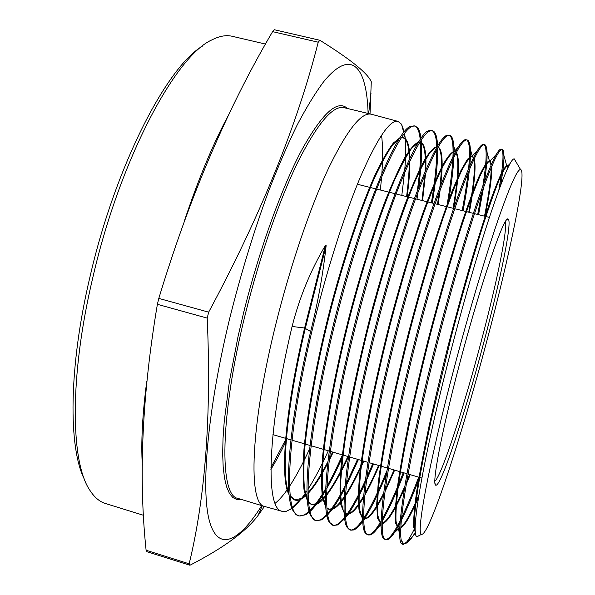<?xml version="1.0" encoding="UTF-8"?>
<svg xmlns="http://www.w3.org/2000/svg" width="595" height="595" viewBox="0 0 595 595"><rect width="100%" height="100%" fill="white"/><g stroke="black" fill="none" stroke-linecap="round" stroke-linejoin="round"><path stroke-width="0.89" d="M459.637 363.716C480.671 283.562 504.523 214.163 508.115 219.109C512.674 220.693 500.373 280.275 483.601 343.189C465 413.696 441.267 486.249 435.934 485.185C431.293 486.45 441.155 433.428 459.637 363.716M505.185 221.995C507.914 229.164 496.356 284.529 480.879 342.683C463.579 408.274 441.639 475.799 434.863 481.214M84.654 479.801C68.239 448.571 68.432 367.524 90.113 276.281C115.333 166.377 166.578 67.354 202.27 46.231M265.556 44.082L232.199 36.288C226.234 34.86 219.525 36.035 212.088 39.813C175.845 55.342 119.945 159.311 92.805 277.627C69.243 376.59 70.612 462.434 89.882 490.31C94.389 497.323 99.581 501.726 105.456 503.504L143.633 515.33M264.47 506.434L257.903 515.672C246.092 531.447 223.437 547.973 189.939 565.25L147.025 551.729L146.102 550.256L189.165 563.815C205.446 496.966 211.463 415.057 207.216 318.109L208.667 312.159C260.506 215.613 297.024 125.627 318.228 42.208L272.592 31.647L274.392 29.75L319.879 40.267C350.462 59.307 367.598 73.133 371.28 81.746L370.023 113.913M207.216 318.109L157.385 304.305C142.138 394.716 138.375 476.699 146.102 550.256M157.385 304.305L158.806 298.4L208.667 312.159M261.726 505.601C239.316 541.405 218.134 552.852 209.373 520.789C200.671 488.882 207.603 408.386 230.414 315.558C241.533 271.565 254.281 230.049 268.657 191.002C278.2 166.407 287.683 144.436 297.113 125.099C306.365 107.531 315.105 93.214 323.33 82.147C351.586 47.169 366.803 66.982 368.104 113.452M189.939 565.25L189.165 563.815M309.393 512.087L305.711 514.764L299.255 515.984C283.451 514.705 286.612 436.656 311.78 331.809C325.614 273.715 344.126 215.509 360.577 176.574C377.483 137.921 389.963 119.528 398.018 121.395L371.228 114.203C361.358 111.994 347.13 130.008 328.537 168.259C310.545 206.614 290.747 264.47 276.333 322.185C250.138 426.065 247.907 504.805 264.797 506.531L282.164 511.298C265.206 509.662 267.051 431.405 292.093 326.469C299.411 297.649 310.508 270.628 325.406 245.4L304.61 328.024L292.093 326.469M275.113 503.318C279.293 500.038 283.785 494.847 288.582 487.744M289.549 486.294C296.05 476.357 302.736 463.869 309.616 448.823M487.022 340.251C461.906 435.399 428.98 536.705 421.58 534.265C415.727 534.838 428.712 464.13 454.015 368.536C468.027 315.417 484.01 261.369 496.461 224.546C509.127 187.67 517.152 169.322 520.528 169.501C527.371 170.75 509.789 254.92 487.022 340.251M515.471 160.977L514.199 158.835C510.778 158.753 502.604 178.002 489.678 216.587C477.004 255.091 460.761 311.683 446.726 367.308C422.048 464.732 410.119 536.839 417.102 536.593L419.899 535.195M343.322 455.16C337.685 467.915 332.166 479.02 326.774 488.465M325.621 490.451C320.065 499.934 314.911 506.918 310.144 511.417M325.406 245.4L326.134 245.646C323.055 274.027 317.894 302.647 310.657 331.512C289.222 420.977 283.227 494.014 292.933 510.503L295.782 514.34L299.255 515.977M298.839 515.85C301.821 516.348 305.257 514.801 309.147 511.217M309.913 510.495C314.74 505.743 319.998 498.431 325.696 488.555M326.871 486.494C331.913 477.525 337.112 466.993 342.467 454.907M328.314 450.779C321.36 466.086 314.584 478.908 307.994 489.246M306.953 490.838C301.873 498.565 297.121 504.218 292.688 507.795M291.989 508.346L286.5 511.231L282.164 511.298M405.083 543.555L406.437 542.313L403.098 544.447L401.246 540.089C397.854 524.976 409.962 453.308 431.977 364.46C446.28 306.566 463.014 248.122 476.26 208.362C489.73 168.742 498.372 149.077 502.18 149.367L502.292 149.382C504.969 150.922 504.411 162.881 500.626 185.276M501.384 149.144L501.295 149.114C497.554 148.341 488.889 167.827 475.308 207.566C462.062 247.141 445.134 306.172 430.825 364.147C405.604 465.803 394.254 541.837 402.071 544.038L403.098 544.447M419.564 477.391C412.967 494.914 406.906 509.238 401.38 520.365M400.085 522.908C394.686 533.321 390.38 538.951 387.159 539.799L386.006 539.762C376.085 540.089 385.924 463.364 411.688 358.949C425.894 301.063 443.111 242.039 456.878 202.575C470.995 163.008 480.269 143.707 484.694 144.659L484.955 144.749C487.967 147.069 487.811 159.334 484.479 181.542M484.694 144.659L483.4 144.354C478.7 144.384 469.329 164.146 455.294 203.646C441.535 243.214 424.577 301.427 410.543 358.636C385.939 458.343 375.705 534.05 383.916 538.817L386.006 539.762M385.56 539.576C389.071 539.375 393.979 533.001 400.271 520.469M401.625 517.754C406.831 507.007 412.514 493.471 418.687 477.138M404.154 472.899C396.091 493.575 388.803 509.603 382.273 520.982M381.172 522.819C376.895 529.877 373.303 533.901 370.402 534.89L368.476 534.957C357.379 535.158 365.843 457.927 391.51 353.467C405.678 295.388 423.075 236.817 437.437 197.272C452.088 157.972 462.003 138.866 467.187 139.959L467.908 140.308C470.489 142.674 471.114 151.16 469.782 165.76M467.187 139.959L465.32 139.676C459.637 140.799 449.567 161.052 435.094 200.418C420.992 239.703 404.146 296.652 390.365 353.155C366.475 450.474 357.126 526.292 365.754 533.455L368.476 534.957M368.045 534.786C371.369 534.875 375.75 530.264 381.202 520.952M382.34 518.989C388.669 507.632 395.653 492.184 403.276 472.646M386.326 474.52C378.018 494.594 370.492 509.699 363.753 519.822M353.884 529.929L362.786 521.227C359.417 525.95 356.45 528.858 353.884 529.929L351.043 530.175C338.733 530.026 345.933 452.356 371.421 348.008C385.501 289.936 403.239 231.314 418.047 192.148C433.301 152.908 443.877 133.949 449.768 135.288L451.04 136.032C453.241 138.397 454.216 144.607 453.955 154.67M449.768 135.288L447.157 135.11C440.538 137.326 429.806 158.017 414.953 197.183C400.524 236.208 383.678 292.435 370.283 347.703C347.019 443.096 338.614 518.2 347.577 527.944L351.043 530.175M350.611 530.019C353.846 530.249 357.878 526.82 362.712 519.725M363.701 518.245C370.678 507.409 378.435 491.537 386.958 470.623M373.578 463.981L366.49 480.254M364.943 483.616C357.907 498.759 351.466 510.094 345.621 517.613M344.75 518.684L337.596 524.924L333.691 525.422C320.244 524.916 326.023 447.209 351.444 342.586C365.382 284.715 383.44 225.981 398.799 186.912C414.618 147.865 425.827 129.108 432.431 130.632L434.357 131.926C436.217 134.254 437.303 138.925 437.608 145.931M432.431 130.632L428.906 130.662C415.622 132.484 377.267 229.142 350.306 342.274C327.696 435.481 320.11 510.302 329.377 522.284L333.698 525.422M333.26 525.273C336.398 525.638 340.176 523.035 344.602 517.464M345.494 516.319C351.481 508.338 358.086 496.461 365.308 480.678M366.899 477.175L372.715 463.728M358.413 459.556L346.178 485.818M344.862 488.361C338.681 500.209 332.984 509 327.771 514.735M326.975 515.575L321.538 519.874L316.428 520.692C301.791 519.822 306.284 441.847 331.556 337.187C345.517 278.921 363.761 220.663 379.67 181.654C396.017 142.86 407.85 124.31 415.184 125.999L417.854 127.977C419.371 130.134 420.427 133.644 421.015 138.516M415.184 125.999L410.565 126.341C395.534 130.357 356.591 226.212 330.433 336.882C308.485 427.835 301.613 502.314 311.163 516.475L315.454 520.424L316.428 520.692M316.012 520.551C319.054 520.997 322.639 518.996 326.767 514.556M327.585 513.656C332.91 507.557 338.733 498.35 345.055 486.033M346.402 483.393L357.55 459.303M498.848 190.05C503.08 166.146 504.062 152.595 501.786 149.39M483.601 187.165L478.581 214.683M477.696 214.46L481.861 192.036M482.865 185.908C486.725 161.58 487.171 147.82 484.211 144.63M469.433 169.367C468.22 180.858 466.093 194.662 463.059 210.786M462.181 210.563C464.896 196.09 466.889 183.379 468.161 172.438M468.577 168.564C470.295 151.725 469.671 142.168 466.711 139.907M453.866 157.236C453.271 170.14 451.188 186.704 447.626 206.911M446.756 206.688C450.08 187.715 452.111 171.94 452.832 159.378M452.959 156.649C453.464 144.146 452.245 136.999 449.299 135.214M437.682 147.872C437.92 161.304 436.12 179.697 432.275 203.051M431.405 202.836C435.057 180.575 436.849 162.777 436.789 149.449M436.752 147.389C436.485 137.705 434.893 132.09 431.977 130.55M421.186 140.048C422.19 151.316 421.364 167.061 418.702 187.276M418.04 192.17L417.006 199.221M417.318 190.891C420.226 169.813 421.253 153.272 420.39 141.26M420.241 139.639C419.445 131.8 417.608 127.226 414.73 125.909M398.018 121.395L401.521 124.199L404.303 131.926M404.541 133.176C405.991 141.87 406.065 153.986 404.779 169.53M404.466 173.026L401.811 195.405M380.384 190.021L381.603 176.975M381.856 173.539C382.935 158.158 382.83 145.358 381.559 135.147M415.384 532.213C411.353 538.996 408.006 542.759 405.344 543.503L403.008 542.997L401.246 540.089M406.437 542.313C408.884 539.39 411.814 534.317 415.221 527.096M318.228 42.208L319.879 40.267M272.592 31.647C227.335 108.424 189.411 197.339 158.806 298.4M310.657 331.512L304.61 328.024C285.012 410.282 279.613 479.005 289.118 494.809M415.37 532.049L414.187 524.076C414.425 514.995 415.853 501.935 418.464 484.895C421.766 465.699 426.132 443.543 431.568 418.411L451.255 336.733C462.203 294.845 473.382 255.85 483.155 224.962C489.35 206.026 494.676 190.995 499.131 179.869C503.006 171.137 505.824 166.429 507.595 165.752L508.398 166.749M418.508 497.398C411.004 515.01 405.121 525.214 400.859 528.003M399.773 528.397L398.159 527.936L396.017 521.302C395.63 513.031 396.478 500.64 398.561 484.137C401.38 465.372 405.366 443.446 410.52 418.359C416.269 391.934 422.74 364.467 429.947 335.959C441.036 293.38 452.631 253.477 462.999 221.779C469.604 202.337 475.368 186.897 480.269 175.458C484.583 166.488 487.826 161.669 489.99 160.985L491.574 163.952M491.797 166.161C492.132 175.309 489.901 192.029 485.118 216.327M410.215 474.669L406.311 484.152M404.429 488.54C394.782 510.822 387.382 522.536 382.221 523.682M381.172 523.474L380.086 522.722L377.728 515.181C377.163 506.427 377.825 493.724 379.707 477.056C382.31 458.247 386.088 436.433 391.027 411.628C396.568 385.56 402.874 358.532 409.94 330.53C420.866 288.724 432.468 249.506 443.052 218.149C449.842 198.856 455.859 183.416 461.103 171.821C465.788 162.599 469.448 157.4 472.073 156.225L473.724 157.258M474.282 158.553C476.164 166.213 474.52 184.153 469.358 212.363M394.649 470.124L384.928 491.857M383.403 494.928C375.036 511.611 368.543 519.584 363.924 518.84L363.924 518.84M362.66 518.104L362.005 517.382L359.44 508.963C358.726 499.748 359.209 486.747 360.897 469.946C363.307 451.107 366.877 429.426 371.622 404.905C376.97 379.208 383.106 352.619 390.037 325.13C401.067 283.265 412.104 246.412 423.157 214.564C430.118 195.435 436.366 179.995 441.921 168.251C446.957 158.798 451.01 153.235 454.089 151.561L455.525 151.703M456.358 152.38C459.883 158.285 459.005 176.894 453.717 208.213M379.171 465.61C374.114 477.346 369.324 487.223 364.802 495.233M363.493 497.494C356.472 509.469 350.827 515.01 346.565 514.117L345.286 513.448M344.2 512.317L343.917 511.916C341.686 507.081 340.556 498.513 340.511 486.212C341.166 471.783 343.025 454.074 346.104 433.078C351.727 398.791 359.774 361.016 370.231 319.76C377.349 292.956 384.69 267.512 392.261 243.429C399.766 220.73 406.891 201.08 413.629 184.487C419.988 169.977 425.537 159.237 430.267 152.268L436.023 147.01L437.094 146.794M438.188 146.995C442.427 149.695 443.26 162.472 440.694 185.32M440.151 189.931L438.091 204.516M363.776 461.118C357.245 475.777 351.132 487.431 345.435 496.074M344.267 497.792C338.243 506.486 333.252 510.369 329.295 509.417L326.908 507.818M325.822 506.3L322.899 496.23C321.91 486.16 322.088 472.623 323.435 455.621C327.116 419.021 336.978 367.308 350.522 314.42C364.356 261.666 380.436 213.032 394.061 181.17C400.636 166.645 406.467 155.741 411.547 148.46L418.501 142.331M419.847 142.116L420.561 142.205C424.845 143.782 426.57 153.049 425.737 169.999M425.551 173.249L422.584 200.619M348.462 456.655C340.608 473.732 333.312 486.628 326.573 495.33M325.502 496.654C320.251 502.998 315.789 505.698 312.107 504.746L308.56 501.935M307.362 499.845L304.469 488.48C303.495 477.726 303.651 463.721 304.952 446.473C308.515 409.583 318.094 358.83 331.37 307.355C344.936 256.043 360.875 208.845 374.716 177.466C381.432 163.104 387.471 152.179 392.826 144.682L399.758 138.196M401.38 137.579L403.403 137.564C407.426 138.858 409.583 145.812 409.858 158.404M409.888 160.866C409.91 170.683 408.996 182.643 407.159 196.752M333.23 452.215L329.169 460.478M327.726 463.304C320.675 476.915 314.115 486.993 308.054 493.538M307.05 494.564C302.438 499.175 298.422 501.02 295.001 500.09L290.226 495.828M288.962 493.218C280.58 475.107 286.411 407.709 305.347 328.224L326.134 245.646M415.444 532.748L413.622 526.939C413.421 519.242 414.44 507.401 416.671 491.433C419.616 473.181 423.692 451.687 428.906 426.95C434.677 400.814 441.148 373.504 448.303 345.018C455.673 316.607 463.051 289.601 470.429 263.994C477.606 239.904 484.137 219.213 490.035 201.928C495.419 186.979 499.785 176.232 503.154 169.672L506.672 165.574L507.974 167.619M418.925 494.802C411.376 512.793 405.359 523.645 400.889 527.356M399.788 528.003L398.234 528.152L395.593 523.072L395.206 509.796L397.252 488.279C399.833 470.028 403.648 448.385 408.683 423.35C414.351 396.85 420.806 369.116 428.058 340.154C439.259 296.793 451.084 255.865 461.705 223.266C468.473 203.267 474.379 187.38 479.414 175.614C483.832 166.407 487.149 161.476 489.343 160.829L491.076 165.075M491.202 167.559C491.225 177.154 489.001 193.36 484.516 216.171M409.62 474.49L406.772 481.444M404.845 486.011C395.169 508.666 387.635 521.116 382.228 523.369M380.711 523.384L377.557 518.156L376.665 504.731L378.242 483.088C380.54 464.755 384.102 443.052 388.952 417.973C394.455 391.436 400.822 363.686 408.051 334.725C415.593 305.852 423.268 278.46 431.092 252.563C438.76 228.264 445.863 207.529 452.386 190.363L460.887 170.624L467.432 159.244L471.857 156.098L473.434 157.854M473.888 159.378C475.368 167.76 473.657 185.372 468.756 212.214M394.054 469.953L385.196 489.871M383.641 493.062C376.293 507.937 370.276 516.415 365.583 518.49L363.716 518.736M362.667 518.386L359.313 512.042C358.116 503.928 358.205 491.649 359.588 475.197C361.76 456.462 365.211 434.499 369.956 409.323C375.378 382.778 381.685 355.163 388.885 326.476C400.085 283.622 412.209 243.467 423.387 211.656C430.587 192.155 436.99 176.73 442.598 165.365C447.633 156.507 451.583 151.851 454.454 151.39L455.406 151.911M456.12 152.826C459.176 159.683 458.165 178.173 453.085 208.28M378.576 465.439C373.801 476.506 369.257 485.929 364.951 493.701M363.619 496.044C358.004 505.795 353.192 511.633 349.176 513.567L345.301 513.671M344.23 512.905L340.875 504.865C339.678 495.724 339.767 482.575 341.143 465.424C343.293 446.116 346.729 423.826 351.444 398.553C356.836 372.061 363.114 344.698 370.283 316.473C381.447 274.429 393.585 235.375 404.883 204.591C412.179 185.752 418.724 170.877 424.525 159.966C429.776 151.48 433.978 147.062 437.139 146.705L437.139 146.705M438.091 147.158L438.612 147.627C442.026 152.208 442.427 165.551 439.802 187.648M439.207 192.46L437.496 204.368M363.188 460.947C356.918 475.003 351.028 486.301 345.509 494.854M344.327 496.632C340.095 502.872 336.316 506.858 332.992 508.599L328.641 509.223L326.945 508.294M325.829 507.119L322.497 497.784C321.278 487.989 321.293 474.475 322.55 457.25C326.12 419.996 336.316 366.416 350.403 311.81C361.232 271.097 373.169 233.128 384.526 202.739C391.912 184.034 398.657 169.01 404.764 157.66C410.372 148.586 415.027 143.358 418.724 141.974M420.561 142.205L422.026 143.536C424.867 147.567 425.871 156.939 425.031 171.65M424.815 175.012L421.989 200.47M347.874 456.484C340.266 473.003 333.17 485.624 326.588 494.341M325.51 495.709L317.023 503.586L311.46 504.545L308.634 502.663M307.466 501.079L304.134 490.6C302.892 480.247 302.84 466.435 303.986 449.166C307.303 412.045 317.009 359.96 330.656 307.027C344.624 254.266 361.068 205.982 375.177 174.692C382.005 160.471 388.089 149.888 393.429 142.949L400.167 137.579M401.565 137.296L402.748 137.4L405.619 139.594C407.932 143.12 409.144 149.799 409.271 159.638M409.278 162.175C409.211 171.732 408.311 183.208 406.571 196.603M332.65 452.044L329.385 458.73M327.912 461.623C320.809 475.509 314.182 485.87 308.032 492.712M307.02 493.783L301.263 498.528L294.354 499.897L290.345 496.818M241.377 499.443L236.862 499.555L232.853 497.546L229.41 493.337L226.606 486.866L224.516 478.112L223.184 467.09L222.671 453.844L223.021 438.485L224.255 421.156L229.41 381.41L238 336.718L243.459 313.342C258.914 250.778 281.331 188.608 301.397 150.654C322.17 113.184 337.514 99.134 347.435 108.483M371.228 114.203L343.999 107.658C333.051 105.196 317.886 122.89 298.504 160.762C279.784 198.745 259.643 256.214 245.43 313.699C219.562 417.147 219.347 496.141 238 498.417L264.797 506.531M184.13 221.712C198.44 178.708 213.598 142.495 229.596 113.065M142.324 465.208C140.926 442.427 142.413 414.38 146.787 381.075M270.896 469.433C276.281 460.634 281.718 450.415 287.192 438.783M506.516 220.053L508.115 219.109M489.41 217.406L474.505 213.657M473.382 213.374L454.766 208.704M453.643 208.421L435.109 203.765M434 203.49L415.548 198.856M414.44 198.574L396.077 193.963M394.976 193.687L376.695 189.098M375.601 188.823L357.402 184.257M262.269 505.765L257.91 515.672M421.58 534.265L417.274 536.645M520.528 169.501L514.199 158.835M502.292 149.382L501.295 149.114M404.719 543.592L403.15 544.462M368.655 113.585L371.042 92.924M270.904 467.715L286.262 438.515M421.862 478.06L408.073 474.044M406.958 473.717L388.498 468.332M387.39 468.012L369.019 462.65M367.911 462.33L349.622 456.997M348.529 456.677L330.322 451.367M329.228 451.047L311.111 445.759M310.017 445.447L291.981 440.181M290.903 439.869L272.949 434.633M435.034 483.564L435.934 485.185M507.825 165.856L510.064 163.551M398.159 527.936L399.728 534.392M489.99 160.985L496.23 154.499M380.086 522.722L381.246 527.579M472.073 156.225L477.168 150.885M362.005 517.382L362.749 520.58M454.089 151.561L457.994 147.426M343.917 511.916L344.26 513.396M436.023 147.01L438.723 144.124M417.883 142.569L419.356 140.985M507.595 165.752L506.918 165.588M398.895 528.353L398.234 528.152M490.02 160.992L489.343 160.829M472.527 156.262L471.857 156.098M455.123 151.554L454.454 151.39M346.565 514.117L345.911 513.924M329.295 509.417L328.641 509.223M312.107 504.746L311.46 504.545M403.403 137.564L402.748 137.4M295.001 500.09L294.354 499.897M415.57 533.574L405.344 543.503M506.672 165.574L502.18 149.367M399.081 528.211L387.159 539.799M489.387 160.843L484.955 144.749M381.172 524.396L370.402 534.89M472.289 156.277L467.908 140.308M365.583 518.49L363.768 520.268M455.361 151.874L451.04 136.032M349.176 513.567L345.569 517.107M344.661 517.992L337.596 524.924M438.612 147.627L438.359 146.705M437.987 145.314L434.357 131.926M332.992 508.599L327.622 513.879M326.796 514.697L321.538 519.866M422.026 143.536L421.119 140.152M420.777 138.866L417.854 127.977M317.023 503.586L309.936 510.592M309.177 511.336L305.711 514.764M405.619 139.594L404.072 133.786M403.76 132.596L401.521 124.199M301.263 498.528L292.502 507.238M291.825 507.907L290.1 509.618"/></g></svg>
